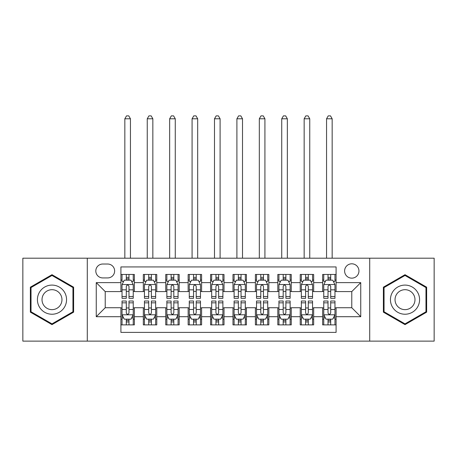 <?xml version="1.0" encoding="UTF-8"?>
<svg xmlns="http://www.w3.org/2000/svg" width="457" height="457" viewBox="0 0 457 457"><rect width="100%" height="100%" fill="white"/><g stroke="black" fill="none" stroke-linecap="round" stroke-linejoin="round"><path stroke-width="0.69" d="M351.776 263.803A7.175 7.175 0 0 0 344.607 270.972A7.175 7.175 0 0 0 351.776 278.147A7.175 7.175 0 0 0 358.951 270.972A7.175 7.175 0 0 0 351.776 263.803M369.707 341.133L434.15 341.133L434.15 258.199L369.707 258.199L369.707 341.133L87.293 341.133L87.293 258.199L22.85 258.199L22.85 341.133L87.293 341.133M336.089 274.451L322.642 274.451L322.642 282.632L313.673 282.632L313.673 291.595L322.642 291.595L322.642 282.632M313.673 282.632L313.673 274.451L300.226 274.451L300.226 282.632L291.258 282.632L291.258 291.595L300.226 291.595L300.226 282.632M291.258 282.632L291.258 274.451L277.81 274.451L277.81 282.632L268.847 282.632L268.847 291.595L277.81 291.595L277.81 282.632M268.847 282.632L268.847 274.451L255.394 274.451L255.394 282.632L246.432 282.632L246.432 291.595L255.394 291.595L255.394 282.632M246.432 282.632L246.432 274.451L232.984 274.451L232.984 282.632L224.016 282.632L224.016 291.595L232.984 291.595L232.984 282.632M224.016 282.632L224.016 274.451L210.568 274.451L210.568 282.632L201.606 282.632L201.606 291.595L210.568 291.595L210.568 282.632M201.606 282.632L201.606 274.451L188.153 274.451L188.153 282.632L179.19 282.632L179.19 291.595L188.153 291.595L188.153 282.632M179.19 282.632L179.19 274.451L165.742 274.451L165.742 282.632L156.774 282.632L156.774 291.595L165.742 291.595L165.742 282.632M156.774 282.632L156.774 274.451L143.327 274.451L143.327 291.595L134.358 291.595L134.358 274.451L120.911 274.451M120.911 324.881L134.358 324.881L134.358 307.732L143.327 307.732L143.327 324.881L156.774 324.881L156.774 307.732L165.742 307.732L165.742 316.701L156.774 316.701M165.742 316.701L165.742 324.881L179.19 324.881L179.19 307.732L188.153 307.732L188.153 316.701L179.19 316.701M188.153 316.701L188.153 324.881L201.606 324.881L201.606 307.732L210.568 307.732L210.568 316.701L201.606 316.701M210.568 316.701L210.568 324.881L224.016 324.881L224.016 307.732L232.984 307.732L232.984 316.701L224.016 316.701M232.984 316.701L232.984 324.881L246.432 324.881L246.432 307.732L255.394 307.732L255.394 316.701L246.432 316.701M255.394 316.701L255.394 324.881L268.847 324.881L268.847 307.732L277.81 307.732L277.81 316.701L268.847 316.701M277.81 316.701L277.81 324.881L291.258 324.881L291.258 307.732L300.226 307.732L300.226 316.701L291.258 316.701M300.226 316.701L300.226 324.881L313.673 324.881L313.673 307.732L322.642 307.732L322.642 316.701L313.673 316.701M102.756 277.925L107.686 277.925A6.946 6.946 0 0 0 114.638 270.972A6.946 6.946 0 0 0 107.686 264.026L102.756 264.026A6.946 6.946 0 0 0 95.81 270.972A6.946 6.946 0 0 0 102.756 277.925M369.707 258.199L87.293 258.199M336.089 282.632L336.089 266.939L120.911 266.939L120.911 291.595L105.224 291.595L105.224 307.732L120.911 307.732L120.911 332.388L336.089 332.388L336.089 307.732L351.776 307.732L351.776 291.595L336.089 291.595L336.089 282.632L360.744 282.632L360.744 316.701L336.089 316.701M120.911 316.701L96.256 316.701L96.256 282.632L120.911 282.632M322.642 316.701L322.642 324.881L336.089 324.881M120.911 280.055L122.03 280.055M126.292 280.055L128.983 280.055M133.238 280.055L134.358 280.055M120.911 291.372L122.03 291.372M126.292 291.372L128.983 291.372M133.238 291.372L134.358 291.372M120.911 307.961L122.03 307.961M126.292 307.961L128.983 307.961M133.238 307.961L134.358 307.961M120.911 319.277L122.03 319.277M126.292 319.277L128.983 319.277M133.238 319.277L134.358 319.277M143.327 291.372L144.446 291.372M148.708 291.372L151.393 291.372M155.654 291.372L156.774 291.372M143.327 280.055L144.446 280.055M148.708 280.055L151.393 280.055M155.654 280.055L156.774 280.055M143.327 307.961L144.446 307.961M148.708 307.961L151.393 307.961M155.654 307.961L156.774 307.961M143.327 319.277L144.446 319.277M148.708 319.277L151.393 319.277M155.654 319.277L156.774 319.277M165.742 307.961L166.862 307.961M171.118 307.961L173.809 307.961M178.07 307.961L179.19 307.961M165.742 319.277L166.862 319.277M171.118 319.277L173.809 319.277M178.07 319.277L179.19 319.277M165.742 280.055L166.862 280.055M171.118 280.055L173.809 280.055M178.07 280.055L179.19 280.055M165.742 291.372L166.862 291.372M171.118 291.372L173.809 291.372M178.07 291.372L179.19 291.372M188.153 307.961L189.278 307.961M193.534 307.961L196.224 307.961M200.48 307.961L201.606 307.961M188.153 319.277L189.278 319.277M193.534 319.277L196.224 319.277M200.48 319.277L201.606 319.277M188.153 280.055L189.278 280.055M193.534 280.055L196.224 280.055M200.48 280.055L201.606 280.055M188.153 291.372L189.278 291.372M193.534 291.372L196.224 291.372M200.48 291.372L201.606 291.372M210.568 307.961L211.688 307.961M215.95 307.961L218.64 307.961M222.896 307.961L224.016 307.961M210.568 319.277L211.688 319.277M215.95 319.277L218.64 319.277M222.896 319.277L224.016 319.277M210.568 280.055L211.688 280.055M215.95 280.055L218.64 280.055M222.896 280.055L224.016 280.055M210.568 291.372L211.688 291.372M215.95 291.372L218.64 291.372M222.896 291.372L224.016 291.372M232.984 307.961L234.104 307.961M238.36 307.961L241.05 307.961M245.312 307.961L246.432 307.961M232.984 319.277L234.104 319.277M238.36 319.277L241.05 319.277M245.312 319.277L246.432 319.277M232.984 280.055L234.104 280.055M238.36 280.055L241.05 280.055M245.312 280.055L246.432 280.055M232.984 291.372L234.104 291.372M238.36 291.372L241.05 291.372M245.312 291.372L246.432 291.372M255.394 307.961L256.52 307.961M260.776 307.961L263.466 307.961M267.722 307.961L268.847 307.961M255.394 319.277L256.52 319.277M260.776 319.277L263.466 319.277M267.722 319.277L268.847 319.277M255.394 280.055L256.52 280.055M260.776 280.055L263.466 280.055M267.722 280.055L268.847 280.055M255.394 291.372L256.52 291.372M260.776 291.372L263.466 291.372M267.722 291.372L268.847 291.372M277.81 307.961L278.93 307.961M283.191 307.961L285.882 307.961M290.138 307.961L291.258 307.961M277.81 319.277L278.93 319.277M283.191 319.277L285.882 319.277M290.138 319.277L291.258 319.277M277.81 280.055L278.93 280.055M283.191 280.055L285.882 280.055M290.138 280.055L291.258 280.055M277.81 291.372L278.93 291.372M283.191 291.372L285.882 291.372M290.138 291.372L291.258 291.372M300.226 307.961L301.346 307.961M305.607 307.961L308.292 307.961M312.554 307.961L313.673 307.961M300.226 319.277L301.346 319.277M305.607 319.277L308.292 319.277M312.554 319.277L313.673 319.277M300.226 280.055L301.346 280.055M305.607 280.055L308.292 280.055M312.554 280.055L313.673 280.055M300.226 291.372L301.346 291.372M305.607 291.372L308.292 291.372M312.554 291.372L313.673 291.372M322.642 307.961L323.762 307.961M328.017 307.961L330.708 307.961M334.97 307.961L336.089 307.961M322.642 319.277L323.762 319.277M328.017 319.277L330.708 319.277M334.97 319.277L336.089 319.277M322.642 280.055L323.762 280.055M328.017 280.055L330.708 280.055M334.97 280.055L336.089 280.055M322.642 291.372L323.762 291.372M328.017 291.372L330.708 291.372M334.97 291.372L336.089 291.372M105.224 291.595L96.256 282.632M105.224 307.732L96.256 316.701M360.744 282.632L351.776 291.595M360.744 316.701L351.776 307.732M51.989 324.641L73.617 312.154L73.617 287.179L51.989 274.691L30.356 287.179L30.356 312.154L51.989 324.641M426.644 287.179L405.011 274.691L383.383 287.179L383.383 312.154L405.011 324.641L426.644 312.154L426.644 287.179M128.983 274.451L128.983 280.164L128.983 277.365L126.292 277.365M133.238 296.496L128.983 296.496L128.983 298.318L133.238 298.318L133.238 284.648L130.999 280.164L124.275 280.164L122.03 284.648L122.03 298.318L126.292 298.318L126.292 296.496L122.03 296.496M123.658 281.398L122.03 281.398L122.03 274.451M122.03 281.443L122.03 277.365M133.238 281.443L133.238 277.365M131.616 281.398L133.238 281.398L133.238 274.451M126.292 280.164L126.292 274.451M128.983 296.496L128.983 286.328C128.086 284.602 127.189 284.602 126.292 286.328L126.292 293.891M122.03 289.841L126.292 289.841L126.292 296.496M130.439 258.199L130.439 118.78L124.835 118.78L124.835 258.199M124.835 118.78L126.515 115.867L128.76 115.867L130.439 118.78M126.292 321.968L128.983 321.968M122.03 302.837L126.292 302.837L126.292 301.009L122.03 301.009L122.03 314.684L124.275 319.163L130.999 319.163L133.238 314.684L133.238 301.009L128.983 301.009L128.983 302.837L133.238 302.837M133.238 314.684L133.238 324.881M122.03 314.684L122.03 324.881M128.983 319.163L128.983 324.881M126.292 324.881L126.292 319.163M126.292 302.837L126.292 312.999C127.189 314.73 128.086 314.73 128.983 312.999L128.983 302.837M51.989 285.094A14.567 14.567 0 0 0 37.417 299.666A14.567 14.567 0 0 0 51.989 314.233A14.567 14.567 0 0 0 66.556 299.666A14.567 14.567 0 0 0 51.989 285.094M51.989 289.692A9.974 9.974 0 0 0 42.015 299.666A9.974 9.974 0 0 0 51.989 309.64A9.974 9.974 0 0 0 61.963 299.666A9.974 9.974 0 0 0 51.989 289.692M72.943 311.765L51.989 323.864L31.03 311.765L31.03 287.567L51.989 275.468L72.943 287.567L72.943 311.765M392.392 292.383A14.567 14.567 0 0 0 397.727 312.28A14.567 14.567 0 0 0 417.629 306.95A14.567 14.567 0 0 0 412.294 287.047A14.567 14.567 0 0 0 392.392 292.383M396.373 294.679A9.974 9.974 0 0 0 400.024 308.304A9.974 9.974 0 0 0 413.648 304.653A9.974 9.974 0 0 0 409.998 291.029A9.974 9.974 0 0 0 396.373 294.679M425.97 287.567L425.97 311.765L405.011 323.864L384.057 311.765L384.057 287.567L405.011 275.468L425.97 287.567M151.393 274.451L151.393 280.164L151.393 277.365L148.708 277.365M155.654 296.496L151.393 296.496L151.393 298.318L155.654 298.318L155.654 284.648L153.415 280.164L146.686 280.164L144.446 284.648L144.446 298.318L148.708 298.318L148.708 296.496L144.446 296.496M146.074 281.398L144.446 281.398L144.446 274.451M144.446 281.443L144.446 277.365M155.654 281.443L155.654 277.365M154.032 281.398L155.654 281.398L155.654 274.451M148.708 280.164L148.708 274.451M151.393 296.496L151.393 286.328C150.502 284.602 149.605 284.602 148.708 286.328L148.708 293.891M144.446 289.841L148.708 289.841L148.708 296.496M152.849 258.199L152.849 118.78L147.251 118.78L147.251 258.199M147.251 118.78L148.931 115.867L151.17 115.867L152.849 118.78M173.809 274.451L173.809 280.164L173.809 277.365L171.118 277.365M178.07 296.496L173.809 296.496L173.809 298.318L178.07 298.318L178.07 284.648L175.825 280.164L169.101 280.164L166.862 284.648L166.862 298.318L171.118 298.318L171.118 296.496L166.862 296.496M168.484 281.398L166.862 281.398L166.862 274.451M166.862 281.443L166.862 277.365M178.07 281.443L178.07 277.365M176.442 281.398L178.07 281.398L178.07 274.451M171.118 280.164L171.118 274.451M173.809 296.496L173.809 286.328C172.912 284.602 172.015 284.602 171.118 286.328L171.118 293.891M166.862 289.841L171.118 289.841L171.118 296.496M175.265 258.199L175.265 118.78L169.661 118.78L169.661 258.199M169.661 118.78L171.346 115.867L173.586 115.867L175.265 118.78M196.224 274.451L196.224 280.164L196.224 277.365L193.534 277.365M200.48 296.496L196.224 296.496L196.224 298.318L200.48 298.318L200.48 284.648L198.241 280.164L191.517 280.164L189.278 284.648L189.278 298.318L193.534 298.318L193.534 296.496L189.278 296.496M190.9 281.398L189.278 281.398L189.278 274.451M189.278 281.443L189.278 277.365M200.48 281.443L200.48 277.365M198.858 281.398L200.48 281.398L200.48 274.451M193.534 280.164L193.534 274.451M196.224 296.496L196.224 286.328C195.328 284.602 194.431 284.602 193.534 286.328L193.534 293.891M189.278 289.841L193.534 289.841L193.534 296.496M197.681 258.199L197.681 118.78L192.077 118.78L192.077 258.199M192.077 118.78L193.757 115.867L196.002 115.867L197.681 118.78M218.64 274.451L218.64 280.164L218.64 277.365L215.95 277.365M222.896 296.496L218.64 296.496L218.64 298.318L222.896 298.318L222.896 284.648L220.657 280.164L213.933 280.164L211.688 284.648L211.688 298.318L215.95 298.318L215.95 296.496L211.688 296.496M213.316 281.398L211.688 281.398L211.688 274.451M211.688 281.443L211.688 277.365M222.896 281.443L222.896 277.365M221.274 281.398L222.896 281.398L222.896 274.451M215.95 280.164L215.95 274.451M218.64 296.496L218.64 286.328C217.743 284.602 216.847 284.602 215.95 286.328L215.95 293.891M211.688 289.841L215.95 289.841L215.95 296.496M220.097 258.199L220.097 118.78L214.493 118.78L214.493 258.199M214.493 118.78L216.172 115.867L218.412 115.867L220.097 118.78M148.708 321.968L151.393 321.968M144.446 302.837L148.708 302.837L148.708 301.009L144.446 301.009L144.446 314.684L146.686 319.163L153.415 319.163L155.654 314.684L155.654 301.009L151.393 301.009L151.393 302.837L155.654 302.837M155.654 314.684L155.654 324.881M144.446 314.684L144.446 324.881M151.393 319.163L151.393 324.881M148.708 324.881L148.708 319.163M148.708 302.837L148.708 312.999C149.599 314.73 150.496 314.73 151.393 312.999L151.393 302.837M171.118 321.968L173.809 321.968M166.862 302.837L171.118 302.837L171.118 301.009L166.862 301.009L166.862 314.684L169.101 319.163L175.825 319.163L178.07 314.684L178.07 301.009L173.809 301.009L173.809 302.837L178.07 302.837M178.07 314.684L178.07 324.881M166.862 314.684L166.862 324.881M173.809 319.163L173.809 324.881M171.118 324.881L171.118 319.163M171.118 302.837L171.118 312.999C172.015 314.73 172.912 314.73 173.809 312.999L173.809 302.837M193.534 321.968L196.224 321.968M189.278 302.837L193.534 302.837L193.534 301.009L189.278 301.009L189.278 314.684L191.517 319.163L198.241 319.163L200.48 314.684L200.48 301.009L196.224 301.009L196.224 302.837L200.48 302.837M200.48 314.684L200.48 324.881M189.278 314.684L189.278 324.881M196.224 319.163L196.224 324.881M193.534 324.881L193.534 319.163M193.534 302.837L193.534 312.999C194.431 314.73 195.328 314.73 196.224 312.999L196.224 302.837M215.95 321.968L218.64 321.968M211.688 302.837L215.95 302.837L215.95 301.009L211.688 301.009L211.688 314.684L213.933 319.163L220.657 319.163L222.896 314.684L222.896 301.009L218.64 301.009L218.64 302.837L222.896 302.837M222.896 314.684L222.896 324.881M211.688 314.684L211.688 324.881M218.64 319.163L218.64 324.881M215.95 324.881L215.95 319.163M215.95 302.837L215.95 312.999C216.841 314.73 217.738 314.73 218.64 312.999L218.64 302.837M241.05 274.451L241.05 280.164L241.05 277.365L238.36 277.365M245.312 296.496L241.05 296.496L241.05 298.318L245.312 298.318L245.312 284.648L243.067 280.164L236.343 280.164L234.104 284.648L234.104 298.318L238.36 298.318L238.36 296.496L234.104 296.496M235.726 281.398L234.104 281.398L234.104 274.451M234.104 281.443L234.104 277.365M245.312 281.443L245.312 277.365M243.684 281.398L245.312 281.398L245.312 274.451M238.36 280.164L238.36 274.451M241.05 296.496L241.05 286.328C240.159 284.602 239.262 284.602 238.36 286.328L238.36 293.891M234.104 289.841L238.36 289.841L238.36 296.496M242.507 258.199L242.507 118.78L236.903 118.78L236.903 258.199M236.903 118.78L238.588 115.867L240.828 115.867L242.507 118.78M238.36 321.968L241.05 321.968M234.104 302.837L238.36 302.837L238.36 301.009L234.104 301.009L234.104 314.684L236.343 319.163L243.067 319.163L245.312 314.684L245.312 301.009L241.05 301.009L241.05 302.837L245.312 302.837M245.312 314.684L245.312 324.881M234.104 314.684L234.104 324.881M241.05 319.163L241.05 324.881M238.36 324.881L238.36 319.163M238.36 302.837L238.36 312.999C239.257 314.73 240.154 314.73 241.05 312.999L241.05 302.837M263.466 274.451L263.466 280.164L263.466 277.365L260.776 277.365M267.722 296.496L263.466 296.496L263.466 298.318L267.722 298.318L267.722 284.648L265.483 280.164L258.759 280.164L256.52 284.648L256.52 298.318L260.776 298.318L260.776 296.496L256.52 296.496M258.142 281.398L256.52 281.398L256.52 274.451M256.52 281.443L256.52 277.365M267.722 281.443L267.722 277.365M266.1 281.398L267.722 281.398L267.722 274.451M260.776 280.164L260.776 274.451M263.466 296.496L263.466 286.328C262.569 284.602 261.672 284.602 260.776 286.328L260.776 293.891M256.52 289.841L260.776 289.841L260.776 296.496M264.923 258.199L264.923 118.78L259.319 118.78L259.319 258.199M259.319 118.78L260.998 115.867L263.243 115.867L264.923 118.78M260.776 321.968L263.466 321.968M256.52 302.837L260.776 302.837L260.776 301.009L256.52 301.009L256.52 314.684L258.759 319.163L265.483 319.163L267.722 314.684L267.722 301.009L263.466 301.009L263.466 302.837L267.722 302.837M267.722 314.684L267.722 324.881M256.52 314.684L256.52 324.881M263.466 319.163L263.466 324.881M260.776 324.881L260.776 319.163M260.776 302.837L260.776 312.999C261.672 314.73 262.569 314.73 263.466 312.999L263.466 302.837M285.882 274.451L285.882 280.164L285.882 277.365L283.191 277.365M290.138 296.496L285.882 296.496L285.882 298.318L290.138 298.318L290.138 284.648L287.899 280.164L281.175 280.164L278.93 284.648L278.93 298.318L283.191 298.318L283.191 296.496L278.93 296.496M280.558 281.398L278.93 281.398L278.93 274.451M278.93 281.443L278.93 277.365M290.138 281.443L290.138 277.365M288.516 281.398L290.138 281.398L290.138 274.451M283.191 280.164L283.191 274.451M285.882 296.496L285.882 286.328C284.985 284.602 284.088 284.602 283.191 286.328L283.191 293.891M278.93 289.841L283.191 289.841L283.191 296.496M287.339 258.199L287.339 118.78L281.735 118.78L281.735 258.199M281.735 118.78L283.414 115.867L285.654 115.867L287.339 118.78M283.191 321.968L285.882 321.968M278.93 302.837L283.191 302.837L283.191 301.009L278.93 301.009L278.93 314.684L281.175 319.163L287.899 319.163L290.138 314.684L290.138 301.009L285.882 301.009L285.882 302.837L290.138 302.837M290.138 314.684L290.138 324.881M278.93 314.684L278.93 324.881M285.882 319.163L285.882 324.881M283.191 324.881L283.191 319.163M283.191 302.837L283.191 312.999C284.088 314.73 284.985 314.73 285.882 312.999L285.882 302.837M308.292 274.451L308.292 280.164L308.292 277.365L305.607 277.365M312.554 296.496L308.292 296.496L308.292 298.318L312.554 298.318L312.554 284.648L310.314 280.164L303.585 280.164L301.346 284.648L301.346 298.318L305.607 298.318L305.607 296.496L301.346 296.496M302.968 281.398L301.346 281.398L301.346 274.451M301.346 281.443L301.346 277.365M312.554 281.443L312.554 277.365M310.926 281.398L312.554 281.398L312.554 274.451M305.607 280.164L305.607 274.451M308.292 296.496L308.292 286.328C307.401 284.602 306.504 284.602 305.607 286.328L305.607 293.891M301.346 289.841L305.607 289.841L305.607 296.496M309.749 258.199L309.749 118.78L304.151 118.78L304.151 258.199M304.151 118.78L305.83 115.867L308.069 115.867L309.749 118.78M305.607 321.968L308.292 321.968M301.346 302.837L305.607 302.837L305.607 301.009L301.346 301.009L301.346 314.684L303.585 319.163L310.314 319.163L312.554 314.684L312.554 301.009L308.292 301.009L308.292 302.837L312.554 302.837M312.554 314.684L312.554 324.881M301.346 314.684L301.346 324.881M308.292 319.163L308.292 324.881M305.607 324.881L305.607 319.163M305.607 302.837L305.607 312.999C306.498 314.73 307.395 314.73 308.292 312.999L308.292 302.837M330.708 274.451L330.708 280.164L330.708 277.365L328.017 277.365M334.97 296.496L330.708 296.496L330.708 298.318L334.97 298.318L334.97 284.648L332.725 280.164L326.001 280.164L323.762 284.648L323.762 298.318L328.017 298.318L328.017 296.496L323.762 296.496M325.384 281.398L323.762 281.398L323.762 274.451M323.762 281.443L323.762 277.365M334.97 281.443L334.97 277.365M333.342 281.398L334.97 281.398L334.97 274.451M328.017 280.164L328.017 274.451M330.708 296.496L330.708 286.328C329.811 284.602 328.914 284.602 328.017 286.328L328.017 293.891M323.762 289.841L328.017 289.841L328.017 296.496M332.165 258.199L332.165 118.78L326.561 118.78L326.561 258.199M326.561 118.78L328.24 115.867L330.485 115.867L332.165 118.78M328.017 321.968L330.708 321.968M323.762 302.837L328.017 302.837L328.017 301.009L323.762 301.009L323.762 314.684L326.001 319.163L332.725 319.163L334.97 314.684L334.97 301.009L330.708 301.009L330.708 302.837L334.97 302.837M334.97 314.684L334.97 324.881M323.762 314.684L323.762 324.881M330.708 319.163L330.708 324.881M328.017 324.881L328.017 319.163M328.017 302.837L328.017 312.999C328.914 314.73 329.811 314.73 330.708 312.999L330.708 302.837M143.327 316.701L134.358 316.701M143.327 282.632L134.358 282.632M133.181 284.534L122.088 284.534M133.238 289.841L128.983 289.841M128.983 278.787L126.292 278.787M122.088 314.793L133.181 314.793M133.238 317.929L131.616 317.929M123.658 317.929L122.03 317.929M128.983 309.486L133.238 309.486M122.03 309.486L126.292 309.486M126.292 320.54L128.983 320.54M155.597 284.534L144.503 284.534M155.654 289.841L151.393 289.841M151.393 278.787L148.708 278.787M178.013 284.534L166.919 284.534M178.07 289.841L173.809 289.841M173.809 278.787L171.118 278.787M200.429 284.534L189.329 284.534M200.48 289.841L196.224 289.841M196.224 278.787L193.534 278.787M222.839 284.534L211.745 284.534M222.896 289.841L218.64 289.841M218.64 278.787L215.95 278.787M144.503 314.793L155.597 314.793M155.654 317.929L154.032 317.929M146.074 317.929L144.446 317.929M151.393 309.486L155.654 309.486M144.446 309.486L148.708 309.486M148.708 320.54L151.393 320.54M166.919 314.793L178.013 314.793M178.07 317.929L176.442 317.929M168.484 317.929L166.862 317.929M173.809 309.486L178.07 309.486M166.862 309.486L171.118 309.486M171.118 320.54L173.809 320.54M189.329 314.793L200.429 314.793M200.48 317.929L198.858 317.929M190.9 317.929L189.278 317.929M196.224 309.486L200.48 309.486M189.278 309.486L193.534 309.486M193.534 320.54L196.224 320.54M211.745 314.793L222.839 314.793M222.896 317.929L221.274 317.929M213.316 317.929L211.688 317.929M218.64 309.486L222.896 309.486M211.688 309.486L215.95 309.486M215.95 320.54L218.64 320.54M245.255 284.534L234.161 284.534M245.312 289.841L241.05 289.841M241.05 278.787L238.36 278.787M234.161 314.793L245.255 314.793M245.312 317.929L243.684 317.929M235.726 317.929L234.104 317.929M241.05 309.486L245.312 309.486M234.104 309.486L238.36 309.486M238.36 320.54L241.05 320.54M267.671 284.534L256.571 284.534M267.722 289.841L263.466 289.841M263.466 278.787L260.776 278.787M256.571 314.793L267.671 314.793M267.722 317.929L266.1 317.929M258.142 317.929L256.52 317.929M263.466 309.486L267.722 309.486M256.52 309.486L260.776 309.486M260.776 320.54L263.466 320.54M290.081 284.534L278.987 284.534M290.138 289.841L285.882 289.841M285.882 278.787L283.191 278.787M278.987 314.793L290.081 314.793M290.138 317.929L288.516 317.929M280.558 317.929L278.93 317.929M285.882 309.486L290.138 309.486M278.93 309.486L283.191 309.486M283.191 320.54L285.882 320.54M312.497 284.534L301.403 284.534M312.554 289.841L308.292 289.841M308.292 278.787L305.607 278.787M301.403 314.793L312.497 314.793M312.554 317.929L310.926 317.929M302.968 317.929L301.346 317.929M308.292 309.486L312.554 309.486M301.346 309.486L305.607 309.486M305.607 320.54L308.292 320.54M334.912 284.534L323.819 284.534M334.97 289.841L330.708 289.841M330.708 278.787L328.017 278.787M323.819 314.793L334.912 314.793M334.97 317.929L333.342 317.929M325.384 317.929L323.762 317.929M330.708 309.486L334.97 309.486M323.762 309.486L328.017 309.486M328.017 320.54L330.708 320.54"/></g></svg>
